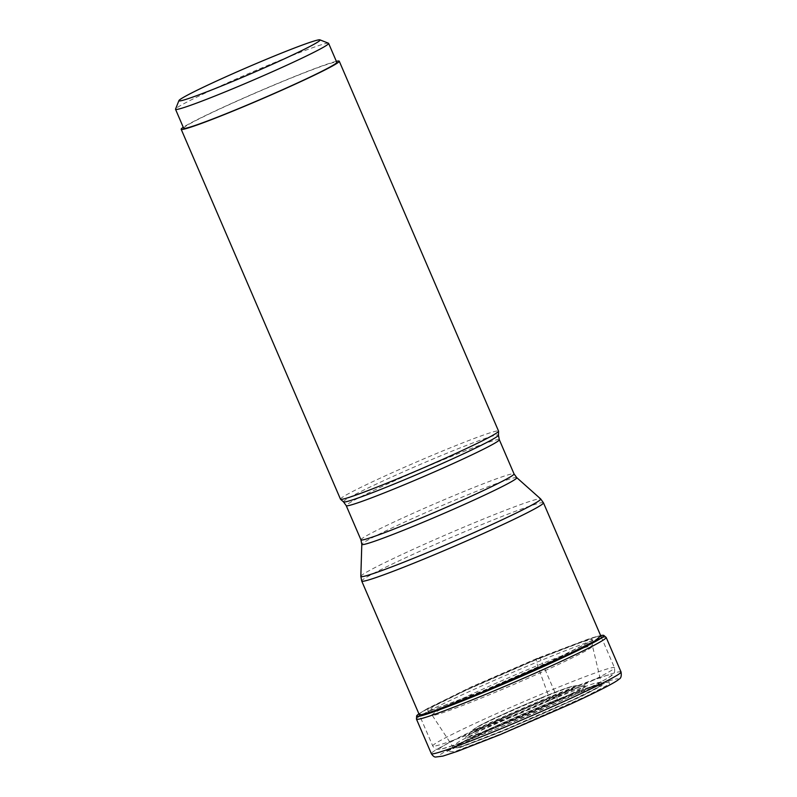 <?xml version="1.0" encoding="UTF-8"?>
<svg xmlns="http://www.w3.org/2000/svg" width="797" height="797" viewBox="0 0 797 797"><rect width="100%" height="100%" fill="white"/><g stroke="black" fill="none" stroke-linecap="round" stroke-linejoin="round"><path stroke-width="0.6" stroke-dasharray="3.98 2.99" d="M603.708 635.368L603.698 635.358A102.016 4.802 156.7 0 0 539.778 658.272L539.679 658.183A154.857 51.636 67.7 0 0 538.862 658.212L536.969 658.442L536.232 659.607L537.557 665.525L550.119 700.125L551.175 702.077L554.722 701.938L556.605 700.872A5.42 1.803 67.7 0 0 556.027 694.954L541.153 660.414A3.248 1.086 67.7 0 0 539.778 658.272A102.016 4.802 -23.3 0 0 416.652 715.915L416.652 715.915M418.923 713.873A101.857 4.802 -23.3 0 1 419.352 713.584A101.857 4.802 -23.3 0 1 539.679 658.183A101.857 4.802 156.7 0 1 600.151 635.717A101.857 4.802 156.7 0 1 600.649 635.607M538.852 658.192L468.626 688.648L422.958 711.263L419.003 714.062M538.862 658.212L595.967 636.773L600.749 635.827M427.909 711.412L428.019 708.254L471.406 686.865L536.969 658.442L590.298 638.347L592.719 640.419L549.9 661.729L482.574 690.949L429.214 711.123L483.809 690.949L551.594 661.45L592.729 640.429M601.038 682.142L595.239 683.069L581.79 687.672L550.119 700.125L482.374 729.833L459.859 741.031L452.537 746.102L456.661 745.584L467.261 742.137L503.365 728.079L559.703 703.661L589.242 689.495L601.038 682.162L592.52 646.108A87.311 4.115 156.7 0 1 487.087 695.701A87.311 4.115 -23.3 0 1 432.143 715.178L452.477 746.122L452.905 748.004M452.965 747.915L461.772 742.276L484.646 731.008L551.046 701.938L586.572 688.1L601.984 683.756M602.034 683.776L595.379 688.608L572.904 699.826L504.063 730.042L466.703 744.537L456.273 747.845L452.955 747.965M602.283 683.796A81.473 3.836 156.7 0 0 599.025 684.234A81.473 3.836 156.7 0 0 551.175 702.077A81.473 3.836 -23.3 0 0 455.376 746.102A81.473 3.836 -23.3 0 0 452.816 748.164A81.473 3.836 -23.3 0 0 504.083 730.231A81.473 3.836 156.7 0 0 602.283 683.796L601.048 682.162M453.772 747.118L491.45 728.289L551.873 702.037L600.838 683.786L602.104 685.559L581.451 696.439L503.644 730.879L460.277 747.476L453.752 747.128L446.808 751.621L454.768 751.581L501.881 733.529M501.891 733.539L586.542 696.1L609.456 684.095L608.888 681.814L554.732 701.938L487.754 731.048L446.798 751.611M328.464 43.237A83.346 3.925 -23.3 0 0 261.715 67.954A83.346 3.925 -23.3 0 0 179.395 106.21A83.346 3.925 -23.3 0 0 175.539 109.099M183.659 128.207A83.346 3.925 156.7 0 1 187.534 125.109A83.346 3.925 156.7 0 1 271.647 86.096A83.346 3.925 156.7 0 1 336.762 62.266M336.364 61.339A86.056 4.055 -23.3 0 0 285.087 80.358A86.056 4.055 -23.3 0 0 183.26 127.271M340.478 499.171A86.056 4.055 156.7 0 1 444.387 450.255A86.056 4.055 156.7 0 1 498.553 431.087M606.158 637.411A103.271 4.862 156.7 0 0 541.153 660.414A103.271 4.862 -23.3 0 0 416.452 719.113M591.593 641.187L592.211 639.234L582.189 641.954L536.232 659.607L465.159 690.63L432.791 706.7L429.214 711.123M429.185 711.123L427.7 711.332C428.497 711.173 429.972 712.458 432.143 715.178A87.311 4.115 -23.3 0 1 537.557 665.525A87.311 4.115 156.7 0 1 592.52 646.108C591.992 643.219 592.081 641.256 592.779 640.24L591.613 641.177M556.605 700.872A97.852 4.613 156.7 0 1 613.65 682.71A97.852 4.613 156.7 0 1 500.048 734.685A97.852 4.613 -23.3 0 1 443.002 752.846A97.852 4.613 -23.3 0 1 556.605 700.872M621.032 671.961A103.271 4.862 156.7 0 0 556.027 694.954A103.271 4.862 -23.3 0 0 431.336 753.653M508.277 717.26A54.555 2.57 -23.3 0 0 508.347 717.23A54.555 2.57 156.7 0 0 571.618 688.269A54.555 2.57 156.7 0 0 539.808 698.401A54.555 2.57 156.7 0 0 539.738 698.431A54.555 2.57 156.7 0 0 476.467 727.392A54.555 2.57 156.7 0 0 508.277 717.26M540.595 698.501A56.846 2.68 156.7 0 1 540.665 698.471A56.846 2.68 156.7 0 1 576.072 685.679A56.846 2.68 156.7 0 1 507.888 718.087A56.846 2.68 156.7 0 1 507.809 718.117A56.846 2.68 156.7 0 1 472.193 730.421A56.846 2.68 156.7 0 1 540.595 698.501M507.071 722.401A63.959 3.009 -23.3 0 0 583.882 685.898A63.959 3.009 -23.3 0 0 544.152 700.244A63.959 3.009 -23.3 0 0 544.042 700.294A63.959 3.009 -23.3 0 0 466.982 736.239A63.959 3.009 -23.3 0 0 506.962 722.441A63.959 3.009 -23.3 0 0 507.071 722.401M544.899 700.364A66.251 3.118 -23.3 0 0 467.978 735.561A66.251 3.118 -23.3 0 0 506.603 723.258A66.251 3.118 -23.3 0 0 583.524 688.06A66.251 3.118 -23.3 0 0 544.899 700.364M552.779 695.651A93.508 4.403 156.7 0 1 607.294 678.297A93.508 4.403 156.7 0 1 498.723 727.97A93.508 4.403 156.7 0 1 444.208 745.325A93.508 4.403 156.7 0 1 552.779 695.651M552.201 689.744A98.938 4.662 156.7 0 1 552.271 689.714A98.938 4.662 156.7 0 1 614.477 667.707A98.938 4.662 156.7 0 1 495.017 723.935A98.938 4.662 156.7 0 1 494.947 723.965A98.938 4.662 156.7 0 1 432.751 745.972A98.938 4.662 156.7 0 1 552.201 689.744M543.464 502.807A98.938 4.662 -23.3 0 0 481.268 524.805A98.938 4.662 -23.3 0 0 481.189 524.834A98.938 4.662 -23.3 0 0 361.728 581.073M343.527 501.911A84.362 3.975 156.7 0 1 445.264 453.911A84.362 3.975 156.7 0 1 445.334 453.882A84.362 3.975 156.7 0 1 498.454 435.182M499.311 439.705A83.346 3.925 -23.3 0 0 446.848 458.265A83.346 3.925 -23.3 0 0 446.778 458.295A83.346 3.925 -23.3 0 0 346.217 505.637M360.941 539.828A83.346 3.925 156.7 0 1 461.513 492.486A83.346 3.925 156.7 0 1 461.583 492.456A83.346 3.925 156.7 0 1 514.035 473.896M516.735 477.622A84.362 3.975 -23.3 0 0 463.685 496.491A84.362 3.975 -23.3 0 0 463.615 496.511A84.362 3.975 -23.3 0 0 361.798 544.351M360.832 576.361A97.921 4.613 156.7 0 1 479.087 520.81A97.921 4.613 156.7 0 1 479.156 520.78A97.921 4.613 156.7 0 1 540.655 498.922M419.352 713.584L421.762 712.02M600.151 635.717L597.351 636.404M595.987 636.743A692.693 692.693 0 0 0 590.318 638.337M428.009 708.234A692.693 692.693 0 0 0 422.958 711.263M599.025 684.234L608.888 681.804M455.376 746.102L453.762 747.128M539.888 698.361C517.163 707.676 490.035 719.94 479.136 725.848L472.193 730.421L466.793 736.438C468.357 734.246 510.847 714.152 544.819 700.404C567.414 691.258 580.525 686.426 584.161 685.888L576.072 685.679C572.963 685.49 560.909 689.724 539.888 698.361M601.147 636.753L614.477 667.707C615.055 671.861 614.367 674.262 612.405 674.91C610.203 677.35 594.353 685.719 566.547 698.511L498.643 728.01L458.086 743.85L441.259 749.13L436.975 749.329C435.879 749.539 434.475 748.423 432.751 745.972L419.401 714.989"/><path stroke-width="1.2" d="M416.652 715.915A102.016 4.802 -23.3 0 0 416.642 715.935A102.016 4.802 -23.3 0 0 480.81 693.539A102.016 4.802 156.7 0 0 603.718 635.368A102.016 4.802 156.7 0 0 603.698 635.358L606.158 637.411A103.271 4.862 156.7 0 1 481.458 696.11A103.271 4.862 -23.3 0 1 416.452 719.113L416.652 715.915M600.649 635.607A101.857 4.802 156.7 0 1 603.518 635.309A101.857 4.802 156.7 0 1 480.8 693.39A101.857 4.802 -23.3 0 1 416.741 715.746L416.642 715.935M418.923 713.873A101.857 4.802 -23.3 0 0 416.741 715.746M419.003 714.062L421.404 714.73L433.618 711.044L481.288 692.613M600.749 635.827L595.1 640.788L568.161 654.407L481.298 692.633M182.503 97.911A76.841 3.616 -23.3 0 0 178.936 100.571A76.841 3.616 -23.3 0 0 237.317 79.481A76.841 3.616 -23.3 0 0 316.509 42.829A76.841 3.616 -23.3 0 0 319.936 39.85A76.841 3.616 -23.3 0 0 258.397 62.644A76.841 3.616 -23.3 0 0 182.503 97.911M178.936 100.571L175.539 109.099A83.346 3.925 -23.3 0 0 175.529 109.309A83.346 3.925 -23.3 0 0 240.644 85.468A83.346 3.925 -23.3 0 0 324.758 46.465A83.346 3.925 -23.3 0 0 328.623 43.367A83.346 3.925 -23.3 0 0 328.464 43.237L319.936 39.85M328.623 43.367L336.762 62.266A83.346 3.925 156.7 0 1 332.897 65.364A83.346 3.925 156.7 0 1 248.784 104.367A83.346 3.925 156.7 0 1 183.659 128.207L175.529 109.309M183.26 127.271A86.056 4.055 -23.3 0 0 181.178 129.273A86.056 4.055 -23.3 0 0 235.344 110.106A86.056 4.055 -23.3 0 0 339.253 61.19A86.056 4.055 -23.3 0 0 336.364 61.339M339.253 61.19L498.553 431.087A86.056 4.055 156.7 0 1 498.573 431.177A86.056 4.055 156.7 0 1 394.645 480.003A86.056 4.055 156.7 0 1 340.528 499.241A86.056 4.055 156.7 0 1 340.478 499.171L181.178 129.273M431.336 753.653A103.271 4.862 -23.3 0 0 496.332 730.65A103.271 4.862 156.7 0 0 621.032 671.961C621.66 676.025 620.963 678.446 618.93 679.203C616.689 681.714 600.081 690.491 571.011 703.871L499.958 734.724L457.538 751.292L442.873 756.104L435.68 757.04C434.345 757.15 432.901 756.024 431.336 753.653L416.452 719.113M419.401 714.989L361.728 581.073A98.938 4.662 -23.3 0 0 423.924 559.066A98.938 4.662 -23.3 0 0 424.004 559.036A98.938 4.662 -23.3 0 0 543.464 502.807L540.655 498.922A97.921 4.613 156.7 0 1 422.48 554.652A97.921 4.613 156.7 0 1 422.41 554.682A97.921 4.613 156.7 0 1 360.832 576.361L361.798 544.351A84.362 3.975 -23.3 0 0 414.918 525.641A84.362 3.975 -23.3 0 0 414.988 525.621A84.362 3.975 -23.3 0 0 516.735 477.622L540.655 498.922M498.573 431.177L498.454 435.182A84.362 3.975 156.7 0 1 396.647 483.012A84.362 3.975 156.7 0 1 396.567 483.042A84.362 3.975 156.7 0 1 343.527 501.911L340.528 499.241M343.527 501.911L346.217 505.637A83.346 3.925 -23.3 0 0 398.669 487.077A83.346 3.925 -23.3 0 0 398.749 487.047A83.346 3.925 -23.3 0 0 499.311 439.705L514.035 473.896A83.346 3.925 156.7 0 1 413.464 521.238A83.346 3.925 156.7 0 1 413.404 521.268A83.346 3.925 156.7 0 1 360.941 539.828L361.798 544.351M621.032 671.961L606.158 637.411M498.454 435.182L499.311 439.705M346.217 505.637L360.941 539.828M514.035 473.896L516.735 477.622M361.728 581.073L360.832 576.361M543.464 502.807L601.147 636.753"/></g></svg>
